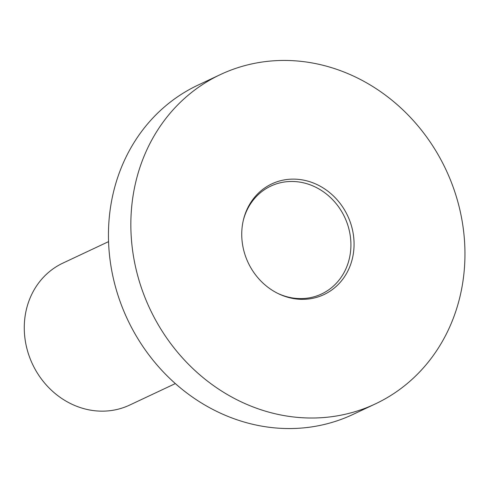 <?xml version="1.0" encoding="UTF-8"?>
<svg xmlns="http://www.w3.org/2000/svg" width="489" height="489" viewBox="0 0 489 489"><rect width="100%" height="100%" fill="white"/><g stroke="black" fill="none" stroke-linecap="round" stroke-linejoin="round"><path stroke-width="0.73" d="M220.429 74.56L198.027 85.104A181.981 163.564 64.8 0 0 125.52 315.069A181.981 163.564 64.8 0 0 345.124 417.857A181.981 163.564 64.8 0 0 352.979 414.44L375.381 403.896A181.981 163.564 64.8 0 0 447.881 173.931A181.981 163.564 64.8 0 0 228.277 71.143A181.981 163.564 64.8 0 0 220.429 74.56A181.981 163.564 64.8 0 0 147.922 304.531A181.981 163.564 64.8 0 0 367.526 407.319A181.981 163.564 64.8 0 0 375.381 403.896M108.558 241.627L62.885 263.113A78.442 70.502 64.8 0 0 31.632 362.239A78.442 70.502 64.8 0 0 126.29 406.542A78.442 70.502 64.8 0 0 129.677 405.069L175.349 383.584M277.507 293.253A59.615 53.582 64.8 0 0 318.999 295.099A59.615 53.582 64.8 0 0 321.573 293.975A59.615 53.582 64.8 0 0 345.326 218.644A59.615 53.582 64.8 0 0 273.388 184.97A59.615 53.582 64.8 0 0 270.814 186.089A59.615 53.582 64.8 0 0 243.277 220.502M321.31 295.741A61.186 54.994 64.8 0 0 348.957 218.748A61.186 54.994 64.8 0 0 274.494 182.715A61.186 54.994 64.8 0 0 243.43 219.848A61.186 54.994 64.8 0 0 278.107 293.553A61.186 54.994 64.8 0 0 321.31 295.741"/></g></svg>
